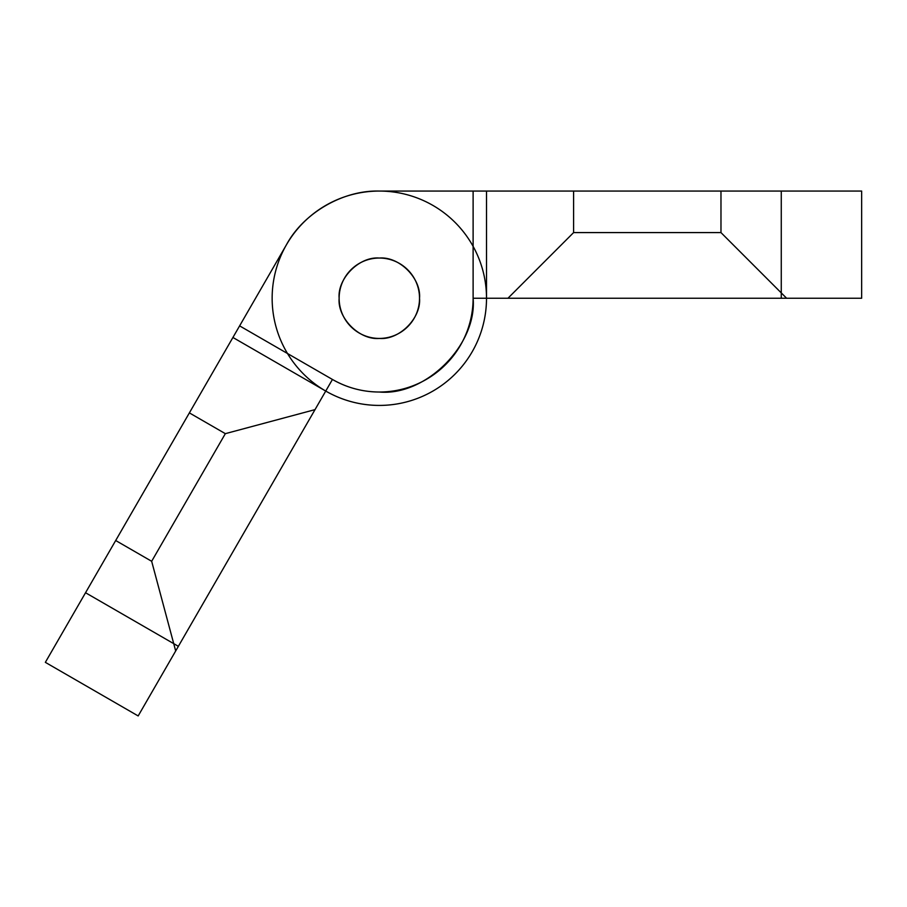 <?xml version="1.0" encoding="UTF-8"?>
<svg xmlns="http://www.w3.org/2000/svg" width="907" height="907" viewBox="0 0 907 907"><rect width="100%" height="100%" fill="white"/><g stroke="black" fill="none" stroke-linecap="round" stroke-linejoin="round"><path stroke-width="1.36" d="M239.618 325.874L332.438 379.455L178.362 646.328L332.438 379.455A93.784 93.784 0 0 0 473.114 298.244L781.267 298.244L781.267 191.06L781.267 298.244L861.65 298.244L473.114 298.244C477.309 344.637 425.734 396.223 379.33 392.028C362.596 391.937 346.973 387.754 332.438 379.455L239.618 325.874L232.918 337.472L325.738 391.064A107.185 107.185 0 0 0 472.15 351.837A107.185 107.185 0 0 0 432.922 205.424A107.185 107.185 0 0 0 286.51 244.652L239.618 325.874L332.438 379.455L239.618 325.874L45.35 662.348L138.17 715.94L45.35 662.348L286.51 244.652L45.35 662.348L138.17 715.94L332.438 379.455C346.973 387.754 362.596 391.937 379.33 392.028C425.734 396.223 477.309 344.637 473.114 298.244L486.515 298.244L473.114 298.244L486.515 298.244L473.114 298.244L486.515 298.244L486.515 191.06L473.114 191.06L473.114 298.244L486.515 298.244L486.515 191.06L473.114 191.06L473.114 298.244L486.515 298.244L486.515 191.06L486.515 298.244L861.65 298.244L861.65 191.06L473.114 191.06L473.114 298.244L473.114 191.06L379.33 191.06C343.254 190.005 303.63 212.873 286.51 244.652C303.63 212.873 343.254 190.005 379.33 191.06L861.65 191.06L861.65 298.244L861.65 191.06L379.33 191.06A107.185 107.185 0 0 0 272.145 298.244A107.185 107.185 0 0 0 379.33 405.418A107.185 107.185 0 0 0 486.515 298.244A107.185 107.185 0 0 1 325.738 391.064L332.438 379.455L325.738 391.064L332.438 379.455L325.738 391.064L232.918 337.472L239.618 325.874M189.37 412.889L115.688 540.515L189.37 412.889L225.344 433.659L315.024 409.624L175.686 650.965L315.024 409.624L175.686 650.965L315.024 409.624L225.344 433.659L151.662 561.286L175.686 650.965L151.662 561.286L225.344 433.659L151.662 561.286L225.344 433.659L189.37 412.889L115.688 540.515L151.662 561.286L115.688 540.515L189.37 412.889M573.598 191.06L573.598 232.589L720.974 232.589L573.598 232.589L507.954 298.244L786.618 298.244L507.954 298.244L786.618 298.244L507.954 298.244L573.598 232.589L720.974 232.589L786.618 298.244L720.974 232.589L573.598 232.589L573.598 191.06L720.974 191.06L720.974 232.589L720.974 191.06L573.598 191.06M379.33 258.053C359.444 256.25 337.336 278.358 339.139 298.244C337.336 318.13 359.444 340.227 379.33 338.436C399.216 340.227 421.324 318.13 419.522 298.244C421.324 278.358 399.216 256.25 379.33 258.053C359.444 256.25 337.336 278.358 339.139 298.244C337.336 318.13 359.444 340.227 379.33 338.436C399.216 340.227 421.324 318.13 419.522 298.244C421.324 278.358 399.216 256.25 379.33 258.053M178.362 646.328L85.541 592.736L178.362 646.328M232.918 337.472L325.738 391.064L232.918 337.472M417.764 286.487A40.191 40.191 0 0 0 349.932 270.83A40.191 40.191 0 0 0 370.294 337.404A40.191 40.191 0 0 0 417.764 286.487A40.191 40.191 0 0 0 349.932 270.83A40.191 40.191 0 0 0 370.294 337.404A40.191 40.191 0 0 0 417.764 286.487"/></g></svg>
